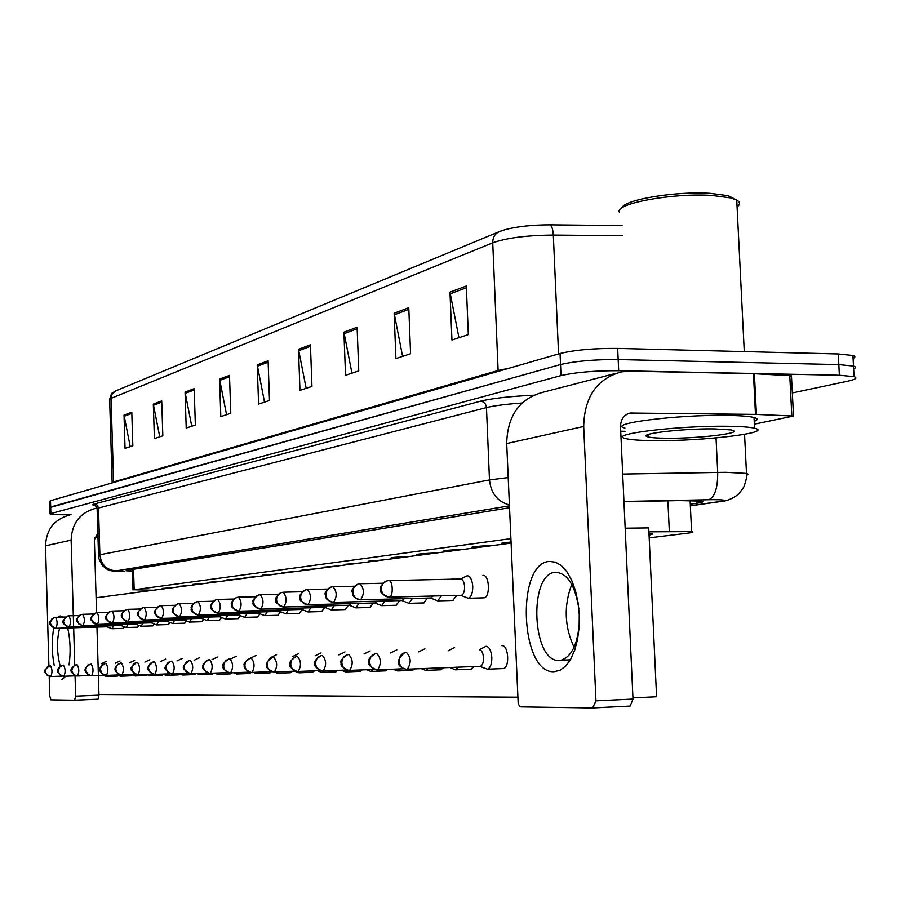 <?xml version="1.0" encoding="UTF-8"?>
<svg xmlns="http://www.w3.org/2000/svg" width="901" height="901" viewBox="0 0 901 901"><rect width="100%" height="100%" fill="white"/><g stroke="black" fill="none" stroke-linecap="round" stroke-linejoin="round"><path stroke-width="1.35" d="M177.441 586.652L189.334 585.504M193.129 584.58L205.36 583.398M209.46 582.44L222.04 581.201M226.478 580.199L239.418 578.915M244.216 577.868L257.551 576.527M262.732 575.435L276.472 574.027M282.069 572.89L296.249 571.425M302.285 570.232L316.927 568.7M323.459 567.45L338.585 565.851M345.635 564.544L361.278 562.866M368.892 561.492L385.087 559.724M393.32 558.282L390.933 558.102C390.538 557.539 396.924 556.987 410.113 556.435M419.01 554.915L416.555 554.723C416.059 554.126 422.682 553.541 436.422 552.966M446.051 551.378L443.54 551.175C442.909 550.545 449.779 549.925 464.139 549.317M474.568 547.639L471.978 547.436C471.223 546.772 478.352 546.107 493.376 545.465M504.673 543.708L502.015 543.494C500.517 543.123 503.479 542.661 510.867 542.098M162.349 588.635L173.938 587.531M510.721 538.663L134.17 589.772L153.463 590.234M649.182 537.863L686.922 533.279C692.61 532.581 694.164 532.018 691.585 531.601L648.9 531.838M649.002 533.831L652.628 534.045L649.767 535.003M50.005 513.581L49.837 507.578L50.681 506.981L560.535 364.545C575.322 361.087 594.536 359.42 618.176 359.555L838.808 364.601L853.484 366.065C855.995 366.853 856.04 367.799 853.63 368.892M500.258 231.275L504.932 229.687C517.208 226.478 532.164 224.856 549.801 224.833L622.05 225.554M49.825 507.353L49.656 501.373L50.501 500.742L560.05 353.496C574.827 349.937 594.029 348.236 617.658 348.405L838.257 353.958L852.92 355.501C855.432 356.323 855.488 357.303 853.078 358.44M357.1 327.198L358.756 370.897L345.522 375.278L343.912 332.176L357.1 327.198M408.772 307.703L410.586 353.721L395.911 358.587L394.142 313.221L408.772 307.703M466.313 285.989L468.317 334.598L451.942 340.026L449.982 292.149L466.313 285.989M229.496 375.345L230.78 413.289L220.813 416.6L219.562 379.096L229.496 375.345M194.166 388.669L195.359 425.024L186.214 428.054L185.054 392.115L194.166 388.669M161.718 400.911L162.822 435.802L154.409 438.596L153.316 404.087L161.718 400.911M131.794 412.207L132.83 445.747L125.048 448.326L124.034 415.136L131.794 412.207M310.44 344.801L311.949 386.405L299.965 390.37L298.49 349.306L310.44 344.801M268.093 360.783L269.489 400.472L258.587 404.087L257.224 364.882L268.093 360.783M264.534 402.116L257.224 364.882M306.16 388.32L298.49 349.306M130.217 446.603L124.034 415.136M159.747 436.827L153.316 404.087M191.755 426.218L185.054 392.115M226.556 414.697L219.562 379.096M458.936 337.706L449.982 292.149M402.612 356.368L394.142 313.221M351.953 373.149L343.912 332.176M71.033 514.73L66.888 514.764C56.943 514.809 51.312 514.482 50.005 513.795L561.019 375.593C575.818 372.248 595.043 370.626 618.683 370.716L839.372 375.244L854.035 376.629C857.853 377.891 855.815 379.389 847.942 381.123L792.328 392.949M49.837 507.578L560.535 364.545C575.322 361.087 594.536 359.42 618.176 359.555L838.808 364.601L853.484 366.065L852.92 355.501M690.267 504.188L696.901 503.242C702.679 502.386 704.255 501.688 701.62 501.136L679.512 500.584L623.954 501.733M509.414 507.77L127.165 570.322L126.061 570.761L132.447 571.166M103.221 675.277L106.453 676.493L107.591 675.378M106.014 661.537L101.284 663.755M107.028 626.792L107.929 625.913M106.96 626.792L111.994 628.74L113.672 625.745M162.664 589.017L162.203 588.443L173.341 587.61M117.243 675.007L120.497 676.234L121.826 675.097C124 670.84 123.854 666.808 121.387 663.001C117.896 663.496 116.026 665.591 115.79 669.274L117.4 673.284L121.748 675.108M120.036 660.974L115.227 663.237M131.839 674.714L135.105 675.953L136.4 674.658M134.632 660.388L129.733 662.697M147.032 674.421L150.321 675.66L151.706 674.241M149.825 659.78L144.847 662.134M162.856 674.117L166.167 675.356L167.597 673.925M165.649 659.138L160.592 661.548M121.218 625.531L122.153 624.618M121.139 625.531L126.264 627.513L128.021 624.449M177.745 587.035L177.283 586.461L188.726 585.582M135.972 624.213L136.963 623.267M135.893 624.213L141.119 626.24L142.944 623.098M192.949 584.377L204.718 583.476M151.345 622.85L152.393 621.859M151.267 622.85L156.594 624.922L158.497 621.679M209.28 582.226L221.376 581.291M54.218 665.512C51.774 652.696 51.616 640.183 53.733 627.986M57.946 617.241L60.153 615.969L62.845 617.106M59.601 628.2C56.707 640.037 56.831 652.414 59.962 665.298M69.366 515.158C54.206 519.291 46.255 529.518 45.523 545.837L48.902 665.918M97.06 508.085L95.765 508.31C80.088 512.579 71.877 523.199 71.134 540.149L74.749 665.242M67.699 627.952C70.357 639.89 70.807 652.223 69.073 664.961M65.796 676.223L61.966 679.5M49.195 676.426L49.746 695.944L50.929 699.863L74.603 700.223L75.639 696.18L98.975 695.189L96.959 627.085M75.053 675.626L75.639 696.18M96.542 612.77L94.38 539.845L97.86 532.964M98.975 695.189L97.961 699.21L74.637 700.223M94.65 537.458L97.984 537.413M554.183 671.695C520.305 674.32 515.609 562.922 549.385 561.436L555.433 562.156L561.357 565.625L566.842 571.718L571.617 580.143L575.412 590.493L578.003 602.228L579.264 614.73L579.118 627.333L577.575 639.35L574.703 650.162L570.693 659.194L565.749 665.985L560.152 670.209L554.183 671.695M578.847 608.761C575.097 585.098 567.303 572.946 555.444 572.315L555.399 572.315C528.177 573.329 532.04 662.877 559.296 660.422L561.165 660.208C571.639 656.705 577.699 644.147 579.343 622.546M574.038 647.301C564.454 626.578 563.699 605.618 571.763 584.422C563.699 605.618 564.454 626.578 574.038 647.301M756.412 414.415L755.477 414.392L753.45 373.678L754.385 373.712L756.412 414.415L793.511 416.037L754.374 424.157M753.45 373.678L630.103 371.156L621.656 371.843C597.025 378.578 584.366 396.778 583.69 426.455L595.955 700.854L632.998 699.075L620.519 426.781C620.699 419.179 623.988 414.606 630.373 413.041L755.477 414.392M754.385 373.712L789.772 375.661L791.472 376.348M615.969 373.318L542.954 392.262C519.505 398.67 507.421 415.766 506.7 443.529L518.199 703.726L519.607 706.215L521.015 706.902L592.667 707.972L595.955 700.854M632.998 699.075L630.148 706.08L592.903 707.961M620.733 431.252L625.069 431.286M727.242 426.263C740.588 426.41 749.7 427.063 754.576 428.223C774.781 432.626 702.701 441.265 654.7 440.634C640.138 440.521 630.362 439.812 625.407 438.505C606.396 434.383 677.563 425.531 727.242 426.263M624.922 428.054C605.911 423.695 677.045 414.528 726.713 415.395C740.048 415.575 749.159 416.273 754.036 417.501C758.034 418.593 758.101 419.877 754.227 421.364M619.302 212.028C615.146 203.446 673.216 192.758 712.083 195.461L730.655 197.905L736.736 200.078C740.318 202.128 740.431 204.403 737.074 206.892M621.972 207.917C623.312 199.808 675.773 190.944 710.45 193.355L728.199 195.697L736.41 199.909M666.751 438.246C656.21 438.156 649.621 437.604 646.986 436.58C638.156 433.73 683.318 428.437 714.031 428.887L730.79 429.901C747.886 432.581 699.683 438.697 666.751 438.246M482.902 575.401L482.913 575.401C489.468 574.185 490.504 597.622 483.916 597.847L483.465 597.859M456.83 595.415L452.685 600.471M427.479 598.084L423.594 602.938M399.717 600.607L396.057 605.269M373.408 602.994L369.951 607.477M348.439 605.269L345.184 609.583M501.981 645.713C508.558 644.834 509.955 667.878 503.366 668.553L502.623 668.576M474.196 666.56L470.784 669.195M443.63 667.776L440.724 669.781M414.685 668.936L412.286 670.333M387.655 669.443L385.369 670.862M362.022 669.927L359.826 671.358M324.72 607.409L321.634 611.576M302.105 609.617L299.233 613.48M280.549 611.768L277.88 615.282M260.006 613.806L257.517 617.016M240.387 615.732L238.067 618.66M337.684 670.389L335.577 671.831M314.528 670.828L312.512 672.281M292.487 671.256L290.55 672.698M271.471 671.662L269.613 673.115M251.21 672.428L249.633 673.497M221.635 617.568L219.484 620.237M203.694 619.314L201.7 621.746M186.518 620.98L184.66 623.188M232.053 672.81L230.543 673.869M213.762 673.148L212.298 674.218M170.064 622.568L168.329 624.573M154.262 624.078L152.663 625.902M139.103 625.531L137.616 627.175M163.261 674.275L162.034 675.198M147.741 674.703L146.626 675.491M132.819 675.108L131.816 675.784M196.238 673.475L194.83 674.556M124.541 626.905L123.155 628.402M118.493 675.491L117.592 676.054M625.17 528.2L648.72 527.907L656.581 696.766L632.941 697.892M517.433 697.205L98.964 694.536M96.092 597.78L510.912 543.157M123.268 628.391L111.994 628.74M179.445 673.813L178.161 674.883M137.74 627.175L126.264 627.513M152.787 625.891L141.119 626.24M278.094 615.282L264.815 615.653L267.338 611.768M452.122 578.645L453.867 579.163M179.378 673.79L182.7 675.04L184.187 673.599M182.16 658.473L177.001 660.94M196.621 673.464L199.954 674.714L201.486 673.272M199.391 657.786L194.143 660.298M214.629 673.115L217.974 674.376L219.574 672.923M217.4 657.066L212.05 659.633M167.372 621.42L168.476 620.384M167.282 621.431L172.722 623.537L174.704 620.203M226.286 579.985L238.72 579.005M184.086 619.933L185.257 618.852M183.995 619.944L189.548 622.095L191.62 618.672M244.013 577.642L256.819 576.617M201.554 618.379L202.781 617.241M201.452 618.39L207.106 620.598L209.291 617.061M262.518 575.198L275.717 574.128M233.483 672.754L236.828 674.016L238.483 672.551M236.231 656.311L230.78 658.924M253.215 672.371L256.56 673.633L258.283 672.18M255.94 655.523L250.354 658.214M276.607 673.092L279.028 671.786M276.596 654.689L270.908 657.448M294.616 671.166L298.952 672.822L300.799 671.369M298.276 653.822L292.476 656.638M317.366 670.716L321.747 672.394L323.673 670.941M321.038 652.91L315.125 655.793M219.799 616.757L221.105 615.563M219.698 616.768L225.475 619.021L227.762 615.372M281.855 572.653L295.449 571.527M238.889 615.056L240.274 613.806M238.776 615.068L244.689 617.376L247.088 613.615M302.06 569.984L316.093 568.813M258.891 613.288L260.355 611.959M258.778 613.288L264.815 615.653M323.741 567.81L323.256 567.202L337.717 565.963M279.862 611.419L281.416 610.022M279.738 611.419L285.91 613.851L288.568 609.831M345.387 564.274L360.366 562.979M301.869 609.459L303.536 607.984M301.745 609.47L308.063 611.959L310.856 607.792M368.633 561.21L384.13 559.848M341.299 670.243L345.725 671.932L347.82 670.321M344.982 651.941L338.956 654.914M366.516 669.747L370.975 671.448L373.374 669.477M370.198 650.927L364.06 653.968M393.106 669.218L397.611 670.941L400.112 668.947M396.8 649.869L390.538 652.988M421.195 668.677L425.734 670.412L428.369 668.384M424.878 648.743L418.514 651.941M449.61 667.54L455.489 669.837L458.575 667.179M454.588 647.549L448.056 650.86M649.013 534.079L650.297 534.203L649.97 534.698M479.737 666.335L487.43 669.195C490.358 668.046 491.833 664.183 491.822 657.595C491.203 650.612 489.288 646.839 486.056 646.287L479.377 649.722C481.697 650.128 483.071 652.865 483.522 657.91C483.522 662.663 482.463 665.467 480.357 666.289L479.828 666.312M325.013 607.398L326.781 605.844M324.867 607.409L331.343 609.966L334.294 605.641M393.05 558.001L409.099 556.57M349.385 605.235L351.255 603.58M349.216 605.247L355.85 607.871L358.958 603.388M418.728 554.622L435.363 553.101M375.053 602.96L377.046 601.204M374.861 602.96L381.664 605.663L384.964 601.001M445.758 551.074C445.105 550.545 450.86 550.004 463.024 549.464M402.128 600.55L404.279 598.681M401.936 600.55L408.908 603.332L412.399 598.478M474.264 547.335C473.475 546.761 479.456 546.197 492.205 545.623M438.472 579.501L435.42 579.568M430.746 598.005L433.054 596.012M430.543 598.005L437.706 600.866L441.4 595.809M504.346 543.382L510.878 542.244M460.828 595.313L468.182 598.253C471.2 597.228 472.721 593.308 472.755 586.506C472.158 579.692 470.299 576.099 467.191 575.739L460.58 579.016C462.821 579.275 464.161 581.877 464.589 586.799C464.567 591.732 463.474 594.559 461.289 595.302L461.042 595.313M133.539 569.274L134.17 589.772M667.878 500.832L669.319 531.342M504.932 229.687L499.683 231.456C495.088 233.382 492.768 237.166 492.734 242.808L111.048 398.366L111.994 394.278L115.418 391.023L498.681 231.872M549.801 224.833C551.761 225.712 552.932 229.124 553.327 235.071C527.04 235.274 506.846 237.841 492.734 242.808L498.118 370.48L509.515 368.104M112.118 482.936L113.582 481.922L111.048 398.366L109.652 399.909L112.152 482.564M622.523 235.69L553.327 235.071L558.552 353.935M838.257 353.958L839.372 375.244M50.501 500.742L50.85 513.221M560.05 353.496L561.019 375.593M617.658 348.405L618.683 370.716M113.582 482.519L113.582 481.922L498.118 370.48L498.129 371.392M268.149 362.202L257.382 366.245M229.541 376.697L219.709 380.391M194.211 389.975L185.189 393.365M161.752 402.161L153.452 405.281M131.828 413.401L124.169 416.285M310.496 346.288L298.659 350.737M357.156 328.764L344.081 333.674M408.84 309.347L394.323 314.798M466.391 287.734L450.185 293.816M690.346 505.731L720.045 501.497C727.22 500.314 724.798 499.695 712.759 499.65L623.942 501.463M622.692 474.072L725.609 472.315L746.49 473.408L748.337 474.298L746.58 475.368M716.025 437.909L717.703 472.394C717.815 487.891 714.853 497.003 708.839 499.706M95.495 505.72C92.33 505.224 91.981 504.639 94.436 503.963L480.515 401.182C492.07 398.343 509.775 396.35 533.629 395.212M509.335 505.866L116.128 570.874C114.134 571.302 116.792 571.482 124.113 571.437L123.876 571.459C112.242 571.358 115.936 571.572 110.282 570.547C108.604 570.434 106.036 568.79 102.579 565.625C99.403 560.535 98.051 557.133 98.524 555.41L99.887 554.757L98.502 508.029L97.139 508.941L98.513 555.151M116.128 570.874C106.566 570.074 101.149 564.702 99.887 554.757L489.48 479.929L486.461 407.59L98.502 508.029L97.252 505.146L94.436 503.963M509.29 504.887C497.555 501.688 490.944 493.376 489.48 479.929L508.141 477.586M522.084 403.017C506.069 404.155 494.187 405.675 486.461 407.59C485.954 403.749 483.972 401.609 480.515 401.182M124.113 571.437L123.381 571.448M724.077 501.012L720.045 501.497M696.777 500.674L696.901 503.242M50.636 676.572L50.726 676.572C52.506 672.743 52.393 669.105 50.366 665.648L46.683 667.393L45.241 671.313L46.706 674.928L50.681 676.572M55.727 628.312L55.794 628.312C57.653 624.416 57.54 620.755 55.479 617.309L65.491 617.039M54.375 617.467C48.395 622.884 46.897 623.109 55.693 628.312L51.943 626.769L50.31 622.963L51.751 619.032L55.468 617.309M55.794 628.312L107.106 626.781M63.712 676.302L63.813 676.302C65.66 672.394 65.536 668.688 63.442 665.163L59.68 666.931L58.216 670.93L59.714 674.624L63.757 676.302M77.328 676.02L77.43 676.02C79.356 672.033 79.22 668.249 77.035 664.656L73.218 666.458L71.731 670.547L73.679 674.714L77.373 676.02M91.497 675.727L91.62 675.727C93.614 671.65 93.479 667.787 91.204 664.127C87.836 664.6 86.046 666.605 85.809 670.141L87.791 674.398L91.553 675.727M106.273 675.423L106.397 675.423C108.492 671.256 108.345 667.303 105.969 663.575C102.545 664.06 100.709 666.109 100.473 669.713L102.061 673.644L106.329 675.423M69.017 627.062L69.095 627.062C71.021 623.098 70.909 619.359 68.758 615.845L79.22 615.563M67.631 616.002C61.234 621.915 60.423 622.445 68.983 627.062L65.165 625.497L63.498 621.611L64.973 617.602L68.758 615.845M69.095 627.062L121.297 625.519M82.577 614.324L82.577 614.324C79.254 614.764 77.475 616.723 77.238 620.203L78.939 624.168L82.937 625.767C84.942 621.713 84.829 617.895 82.588 614.324L93.535 614.032M81.428 614.482C75.279 619.257 73.882 620.969 82.824 625.778L136.062 624.213M95.799 612.905C89.312 619.021 88.107 619.043 97.24 624.427L97.353 624.427C99.448 620.271 99.335 616.385 97.004 612.736L96.993 612.736C93.603 613.187 91.789 615.18 91.553 618.739C91.981 622.231 93.884 624.123 97.24 624.427L151.447 622.839M71.134 540.149L45.523 545.837M583.69 426.455L506.7 443.529M632.029 412.94L627.355 413.987M791.821 415.868L789.772 375.661M137.797 674.77L137.943 674.77C140.207 670.4 140.06 666.278 137.47 662.404C133.911 662.911 132.019 665.051 131.771 668.812L133.427 672.912L137.853 674.781M154.623 674.432L154.781 674.421C157.157 669.95 156.999 665.738 154.296 661.773C150.67 662.291 148.733 664.476 148.485 668.328L150.174 672.518L154.69 674.432M112.028 611.081L112.017 611.081C108.571 611.542 106.723 613.581 106.487 617.208C106.926 620.766 108.852 622.704 112.287 623.019L112.4 623.019C114.585 618.773 114.461 614.797 112.028 611.081L124.023 610.765M110.789 611.261C106.262 614.797 104.764 617.005 106.284 617.895C104.831 618.807 106.825 620.519 112.287 623.019L167.473 621.42M127.705 609.358L127.705 609.358C124.192 609.819 122.311 611.903 122.063 615.608C122.513 619.257 124.484 621.228 127.976 621.555L128.1 621.544C130.375 617.208 130.251 613.142 127.705 609.358L140.297 609.02M126.433 609.538C119.822 614.662 118.684 616.892 127.976 621.555L128.077 621.544M142.775 607.736C136.107 612.894 134.846 615.259 144.374 620.023L144.498 620.012C146.886 615.574 146.75 611.419 144.092 607.544L144.092 607.544C140.5 608.017 138.596 610.157 138.349 613.941C138.81 617.669 140.815 619.697 144.374 620.023L201.666 618.379M172.237 674.061L172.406 674.061C174.895 669.477 174.715 665.163 171.9 661.12C168.194 661.649 166.223 663.879 165.975 667.821L167.699 672.112L172.305 674.072M190.685 673.689L190.877 673.678C193.467 668.97 193.287 664.566 190.336 660.433C186.563 660.974 184.547 663.26 184.3 667.292C184.716 671.008 186.665 673.137 190.145 673.678L190.764 673.689M210.034 673.284L210.237 673.284C212.951 668.452 212.771 663.924 209.663 659.712C205.822 660.264 203.761 662.607 203.513 666.74C203.941 670.535 205.935 672.72 209.482 673.284L210.113 673.295M230.341 672.867L230.566 672.856C233.415 667.9 233.213 663.271 229.969 658.958C226.038 659.521 223.944 661.92 223.685 666.166C224.124 670.051 226.162 672.292 229.778 672.867L230.431 672.867M251.694 672.428L251.931 672.416C254.927 667.314 254.724 662.573 251.3 658.169C247.291 658.744 245.151 661.199 244.892 665.546C245.342 669.544 247.426 671.831 251.12 672.428L251.784 672.428M161.538 618.413L161.651 618.413C164.151 613.863 164.005 609.605 161.234 605.663L161.223 605.663C157.574 606.148 155.625 608.321 155.377 612.196C155.85 616.002 157.9 618.075 161.527 618.413L161.639 618.413M177.756 603.895C173.161 607.139 171.539 609.391 172.902 610.664C171.46 612.184 173.656 614.212 179.479 616.735L179.614 616.735C182.227 612.061 182.081 607.713 179.175 603.681L179.164 603.681C175.436 604.177 173.454 606.407 173.206 610.371C173.69 614.268 175.785 616.397 179.479 616.735L179.592 616.735M197.961 601.609C194.166 602.116 192.138 604.402 191.89 608.457C192.386 612.455 194.515 614.617 198.299 614.978L198.423 614.966C201.171 610.191 201.024 605.731 197.972 601.609L197.972 601.609M196.508 601.834C191.857 605.1 190.212 607.398 191.553 608.727C190.077 610.292 192.33 612.376 198.299 614.978L198.411 614.978M216.172 599.672C211.431 603.039 209.753 605.393 211.138 606.733C209.606 608.321 211.904 610.45 218.042 613.13L218.177 613.13C221.049 608.209 220.891 603.647 217.693 599.435L217.682 599.435C213.807 599.953 211.746 602.285 211.487 606.452C211.994 610.54 214.179 612.77 218.042 613.13L280.02 611.419M236.828 597.397C231.985 600.877 230.284 603.321 231.715 604.717C230.228 606.396 232.582 608.547 238.776 611.193L238.911 611.182C241.941 606.136 241.772 601.463 238.416 597.149L238.405 597.149C234.44 597.678 232.334 600.077 232.075 604.346C232.604 608.535 234.834 610.822 238.776 611.193L238.889 611.193M274.163 671.966L274.422 671.955C277.576 666.706 277.35 661.83 273.758 657.325C269.658 657.921 267.473 660.444 267.214 664.904C267.676 669.004 269.804 671.358 273.589 671.955L274.264 671.966M297.837 671.482L298.13 671.459C301.452 666.064 301.204 661.052 297.42 656.446C293.23 657.054 291 659.645 290.741 664.228C291.214 668.429 293.399 670.851 297.262 671.47L297.949 671.482M322.828 670.963L323.155 670.952C326.646 665.377 326.387 660.23 322.389 655.511C318.109 656.142 315.834 658.8 315.575 663.508C316.071 667.832 318.29 670.321 322.243 670.952L322.952 670.963M349.239 670.423L349.599 670.4C353.282 664.656 353.012 659.363 348.788 654.531C344.407 655.173 342.076 657.91 341.817 662.753C342.324 667.202 344.61 669.758 348.653 670.412L349.385 670.423M377.204 669.837L377.598 669.826C381.495 663.879 381.202 658.44 376.731 653.495C372.248 654.149 369.872 656.964 369.601 661.953C370.131 666.526 372.473 669.161 376.618 669.837L377.361 669.848M406.847 669.229L407.297 669.206C411.419 663.068 411.104 657.46 406.362 652.38C401.767 653.067 399.334 655.973 399.075 661.097C399.616 665.816 402.015 668.531 406.261 669.229L407.027 669.24M260.186 594.75C256.143 595.291 253.992 597.746 253.733 602.127C254.273 606.418 256.56 608.772 260.58 609.155L260.727 609.144C263.914 603.963 263.734 599.165 260.198 594.75L260.198 594.75M258.553 595.02C253.654 598.512 251.92 601.012 253.339 602.521C251.863 604.289 254.273 606.497 260.58 609.155L260.693 609.155M283.5 607.004L283.691 607.004C287.047 601.665 286.867 596.744 283.151 592.227L283.139 592.227C279.006 592.768 276.81 595.291 276.551 599.784C277.103 604.199 279.434 606.61 283.545 607.004L283.669 607.004M307.703 604.74L307.917 604.729C311.464 599.244 311.273 594.187 307.342 589.558L307.331 589.558C303.108 590.121 300.855 592.712 300.596 597.318C301.171 601.857 303.558 604.334 307.759 604.74L307.883 604.74M333.257 602.352L333.505 602.341C337.244 596.687 337.042 591.484 332.897 586.742L332.886 586.742C328.561 587.317 326.263 589.975 326.004 594.716C326.59 599.379 329.034 601.924 333.336 602.352L402.342 600.539M360.299 599.818L360.558 599.807C364.522 593.973 364.308 588.623 359.916 583.758L359.904 583.758C355.478 584.355 353.136 587.092 352.877 591.968C353.485 596.766 355.985 599.379 360.389 599.818L360.524 599.818M388.928 597.138L389.221 597.126C393.669 596.991 392.949 579.715 388.545 580.604L388.534 580.604C384.006 581.213 381.607 584.028 381.337 589.051C381.968 593.984 384.536 596.687 389.052 597.138L389.176 597.138M132.402 569.466L133.033 590.009M690.087 500.505L691.585 531.601M109.64 399.289C112.186 390.786 111.825 393.883 115.215 391.124M854.035 376.629L853.484 366.065M690.346 505.844L721.273 501.452C724.956 501.339 729.427 499.841 734.687 496.98C738.899 493.421 736.511 497.341 743.809 487.036C746.366 479.816 747.256 475.277 746.49 473.408L744.553 434.338M97.128 508.581L95.45 505.63M49.645 665.726C42.752 671.459 42.471 671.436 50.152 676.561L62.135 676.122M117.738 676.054L106.543 676.493M62.687 665.242C55.535 669.071 55.716 672.754 63.216 676.291L75.695 675.84M131.974 675.773L120.588 676.223M76.27 664.747C68.972 668.553 69.152 672.315 76.822 676.02L89.83 675.536M146.784 675.491L135.206 675.941M90.404 664.217C83.016 668.272 83.207 672.101 90.99 675.727L104.55 675.221M162.214 675.187L150.422 675.649M105.147 663.677C97.635 667.855 97.837 671.774 105.766 675.423L119.912 674.894M178.274 674.883L166.28 675.345M193.433 584.963L192.972 584.389M96.993 612.736L108.458 612.432M168.464 624.562L156.594 624.922M209.764 582.812L209.291 582.226M97.961 699.21L74.659 700.212M555.399 572.315L557.19 572.281M630.373 413.041L628.898 413.379M630.148 706.08L593.173 707.904M793.511 416.037L791.45 375.875M561.165 660.208L570.31 659.847M754.576 428.223L754.036 417.501M744.271 351.593L736.736 200.078M728.199 195.697L730.655 197.905M649.058 434.248L646.986 436.58M120.52 663.102C112.884 667.371 113.098 671.369 121.173 675.097L135.961 674.556M195.033 674.556L182.813 675.029M136.58 662.517C128.73 669.24 128.809 669.071 137.267 674.77L152.719 674.196M212.523 674.218L200.078 674.703M153.361 661.886C145.376 668.745 145.466 668.643 154.094 674.421L170.266 673.813M230.791 673.858L218.121 674.353M184.806 623.188L172.722 623.537M226.782 580.571L226.309 579.985M127.976 621.555L184.198 619.933M201.858 621.735L189.548 622.095M244.509 578.239L244.036 577.642M144.194 607.544L157.315 607.195M219.653 620.226L207.106 620.598M263.024 575.807L262.551 575.21M170.92 661.244C162.833 668.159 162.867 668.215 171.697 674.061L188.647 673.43M249.904 673.486L236.986 673.993M189.311 660.568C181.112 667.551 181.101 667.787 190.145 673.678L207.928 673.013M269.906 673.103L256.729 673.621M208.604 659.847C203.457 663.282 201.644 665.659 203.175 666.977C201.847 668.508 203.941 670.603 209.482 673.284L228.156 672.574M290.865 672.687L277.429 673.227M228.843 659.104C223.639 662.55 221.804 664.983 223.324 666.402C221.995 668.024 224.146 670.175 229.778 672.867L249.419 672.123M312.861 672.259L299.155 672.81M250.118 658.316C244.835 661.841 242.966 664.341 244.509 665.85C243.214 667.562 245.421 669.758 251.12 672.428L271.798 671.639M335.96 671.808L321.972 672.371M159.871 605.855C152.99 611.216 151.897 613.66 161.527 618.413L219.923 616.757M161.347 605.652L175.121 605.303M238.258 618.66L225.475 619.021M282.362 573.25L281.878 572.653M179.479 616.735L239.024 615.056M179.288 603.681L193.783 603.31M257.72 617.005L244.689 617.376M302.578 570.592L302.094 569.995M198.299 614.978L259.037 613.277M198.096 601.609L213.368 601.215M217.828 599.435L233.933 599.03M299.459 613.468L285.91 613.851M345.905 564.882L345.421 564.285M238.776 611.193L302.049 609.459M238.562 597.149L255.569 596.732M321.894 611.565L308.063 611.959M369.162 561.83L368.678 561.222M272.519 657.493C267.18 661.019 265.277 663.575 266.797 665.163C265.468 666.954 267.721 669.218 273.589 671.955L295.393 671.132M360.254 671.346L345.973 671.909M296.102 656.626C290.663 660.298 288.725 662.933 290.302 664.521C288.917 666.335 291.237 668.643 297.262 671.47L320.272 670.592M385.842 670.84L371.246 671.425M321.004 655.714C315.485 659.431 313.514 662.145 315.102 663.846C313.751 665.771 316.127 668.148 322.243 670.952L346.581 670.017M412.816 670.321L397.915 670.918M347.313 654.757C341.716 658.541 339.711 661.357 341.321 663.181C340.037 665.253 342.481 667.664 348.653 670.412L374.433 669.42M441.31 669.758L426.072 670.378M375.165 653.732C369.534 657.527 367.495 660.41 369.072 662.37C367.777 664.566 370.3 667.055 376.618 669.837L403.952 668.767M471.437 669.173L455.861 669.803M404.684 652.662C390.572 664.893 403.828 668.756 406.261 669.229L480.357 666.289M649.103 536.005L650.297 534.203M503.366 668.553L487.43 669.195M260.58 609.155L325.205 607.398M260.366 594.75L278.341 594.311M345.455 609.572L331.343 609.966M393.579 558.609L393.106 558.012M281.416 592.509C276.472 596.023 274.715 598.579 276.123 600.179C274.625 602.048 277.103 604.323 283.545 607.004L349.565 605.235M283.319 592.216L302.353 591.766M370.255 607.477L355.85 607.871M419.258 555.23L418.785 554.633M305.529 589.862C300.472 593.522 298.681 596.158 300.146 597.757C298.603 599.649 301.148 601.969 307.759 604.74L375.244 602.949M307.534 589.547L327.716 589.074M396.384 605.258L381.664 605.663M446.288 551.671L445.815 551.085M330.994 587.069C325.914 590.707 324.09 593.399 325.52 595.133C326.736 597.363 323.763 599.3 333.336 602.352L333.505 602.341M333.1 586.731L354.543 586.236M423.954 602.927L408.908 603.332M474.793 547.921L474.331 547.346M357.922 584.118C352.775 587.812 350.917 590.594 352.359 592.453C353.586 594.784 350.759 596.822 360.389 599.818L430.982 597.994M360.141 583.758L382.959 583.24M453.079 600.46L437.706 600.866M504.875 543.956L504.425 543.393M386.439 580.987C381.269 584.693 379.389 587.542 380.796 589.536C379.276 591.811 382.024 594.345 389.052 597.138L461.289 595.302M388.793 580.604L460.58 579.016M483.916 597.847L468.182 598.253"/></g></svg>
